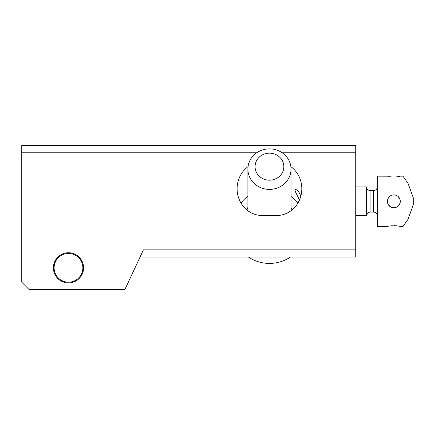 <?xml version="1.0" encoding="UTF-8"?>
<svg xmlns="http://www.w3.org/2000/svg" width="435" height="435" viewBox="0 0 435 435"><rect width="100%" height="100%" fill="white"/><g stroke="black" fill="none" stroke-linecap="round" stroke-linejoin="round"><path stroke-width="0.65" d="M21.75 152.794L21.75 145.605L355.732 145.605L355.732 249.853L143.398 249.853L124.959 289.395L28.938 289.395L21.75 282.206L21.75 152.794L256.699 152.794M282.217 152.794L355.732 152.794M140.043 257.041L355.732 257.041L355.732 249.853M291.026 196.451A25.165 23.648 180 0 1 297.861 203.14M241.05 203.14A25.165 23.648 180 0 1 247.89 196.451M248.053 166.643A26.78 25.165 90 0 0 237.102 188.741A26.78 25.165 90 0 0 262.267 215.521L276.649 215.521A26.78 25.165 90 0 0 301.808 188.741A26.78 25.165 90 0 0 290.863 166.643M299.459 200.046L295.218 191.302L295.001 189.883L295.615 189.459L296.942 189.975L298.649 191.59L300.873 195.978M68.485 252.73A15.1 15.1 0 0 0 53.385 267.829A15.1 15.1 0 0 0 68.485 282.924A15.1 15.1 0 0 0 83.58 267.829A15.1 15.1 0 0 0 68.485 252.73M377.303 186.947C377.091 189.127 375.889 190.323 373.708 190.541L373.708 212.106L370.114 212.106C367.95 212.302 366.748 213.498 366.515 215.7L366.515 186.947L355.732 186.947M387.465 176.186L377.303 176.159L377.303 226.488L387.465 226.461M400.309 201.323C399.917 205.249 397.764 207.408 393.838 207.794C389.912 207.408 387.759 205.249 387.367 201.323L387.367 201.323C387.759 197.398 389.912 195.239 393.838 194.853C397.764 195.239 399.917 197.398 400.309 201.323L400.287 200.78M400.276 200.649L400.14 199.844M399.613 198.409L397.715 196.142M395.192 194.994L394.86 194.934M408.014 219.3L408.014 183.347L413.25 197.729L413.25 204.918L408.014 219.3L402.984 226.488L402.984 176.159L400.309 176.159M393.838 177.007C402.185 176.083 402.185 176.083 393.838 177.007C385.492 176.083 385.492 176.083 393.838 177.007L395.355 176.958M387.737 176.251L388.259 176.376M389.368 176.599L390.287 176.746M391.228 176.866L392.321 176.958M396.448 176.866L397.389 176.746M398.308 176.599L399.417 176.376M399.939 176.251L400.211 176.186M387.367 201.323L387.389 201.867M387.4 201.998L387.541 202.808M388.237 204.559L390.554 206.897M392.457 207.642L392.816 207.712M393.838 225.64C402.185 226.564 402.185 226.564 393.838 225.64C385.492 226.564 385.492 226.564 393.838 225.64L395.355 225.689M387.737 226.396L388.259 226.271M389.368 226.048L390.287 225.901M391.228 225.781L392.321 225.689M396.448 225.781L397.389 225.901M398.308 226.048L399.417 226.271M399.939 226.396L400.211 226.461M393.833 207.794L394.202 207.783M398.612 205.69L398.955 205.282L398.612 205.69M399.232 204.896L399.564 204.341M399.607 204.254L399.803 203.825M399.906 203.564L400.151 202.737M400.2 202.514L400.282 201.938M397.878 196.267L398.248 196.587M398.612 196.957L398.949 197.359M399.254 197.784L399.526 198.235M400.195 200.111L400.276 200.671M392.267 195.049L391.745 195.201M391.212 195.407L390.847 195.581M389.787 196.277L389.434 196.582M389.064 196.957L388.721 197.365M388.411 197.8L387.531 199.877M387.471 200.171L387.395 200.731M392.25 207.598L391.734 207.441M389.798 206.38L389.428 206.059L389.798 206.375M388.422 204.863L388.118 204.347M388.063 204.243L387.868 203.814M387.754 203.531L387.503 202.639M387.482 202.536L387.4 201.97M388.401 204.831L388.199 204.493M388.047 204.216L387.862 203.808M387.759 203.547L387.509 202.672M399.265 204.847L400.146 202.764M400.205 202.476L400.282 201.916M68.485 253.447A14.377 14.377 0 0 1 82.862 267.829A14.377 14.377 0 0 1 68.485 282.206A14.377 14.377 0 0 1 54.103 267.829A14.377 14.377 0 0 1 68.485 253.447M255.079 166.676A14.377 13.512 180 0 1 269.455 153.163A14.377 13.512 180 0 1 283.837 166.676A14.377 13.512 180 0 1 269.455 180.188A14.377 13.512 180 0 1 255.079 166.676M247.89 169.133A21.571 20.266 0 0 0 269.455 189.404A21.571 20.266 0 0 0 291.026 169.133A21.571 20.266 0 0 0 269.455 148.868A21.571 20.266 0 0 0 247.89 169.133L247.89 210.719M291.026 169.133L291.026 210.719M248.456 257.041A35.947 33.778 0 0 0 290.46 257.041M370.114 212.106L370.114 190.541C367.928 190.323 366.732 189.127 366.515 186.947M291.972 209.98A23.365 21.957 0 0 0 291.026 207.413M247.89 207.413A23.365 21.957 0 0 0 246.944 209.98M366.515 215.7L355.732 215.7M373.708 212.106C375.889 212.318 377.091 213.52 377.303 215.7M408.014 183.347L402.984 176.159M402.984 226.488L400.309 226.488M373.708 190.541L370.114 190.541"/></g></svg>
